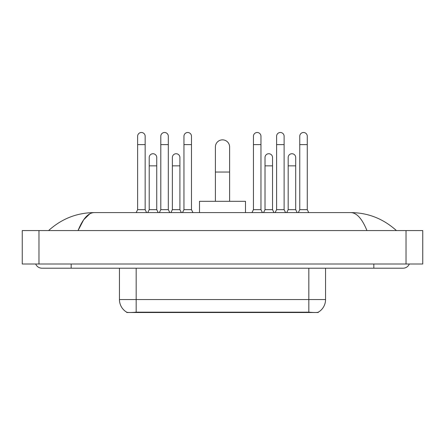 <?xml version="1.0" encoding="UTF-8"?>
<svg xmlns="http://www.w3.org/2000/svg" width="445" height="445" viewBox="0 0 445 445"><rect width="100%" height="100%" fill="white"/><g stroke="black" fill="none" stroke-linecap="round" stroke-linejoin="round"><path stroke-width="0.67" d="M318.236 312.212L318.236 312.507L126.764 312.507L126.764 312.212M119.449 268.196L119.449 299.546A14.629 14.629 0 0 0 126.68 312.173C127.765 312.59 130.925 312.59 136.17 312.173L308.83 312.173C314.064 312.59 317.229 312.59 318.32 312.173A14.629 14.629 0 0 0 325.551 299.546L325.551 268.196M215.391 201.307L215.391 146.956A7.109 7.109 0 0 1 222.5 139.852A7.109 7.109 0 0 1 229.609 146.956A7.109 7.109 0 0 0 222.5 139.852M229.609 201.307L229.609 146.956M245.495 212.593L245.495 201.307L199.505 201.307L199.505 212.593M136.17 212.593L137.633 209.667L145.159 209.667L146.622 212.593M145.159 209.667L145.159 136.253A3.76 3.76 0 0 0 141.399 132.493A3.76 3.76 0 0 1 141.632 132.499M137.633 209.667L137.633 144.614L145.159 144.614M137.633 144.614L137.633 136.253A3.76 3.76 0 0 1 141.399 132.493M159.332 212.593L160.795 209.667L168.321 209.667L169.784 212.593M168.321 209.667L168.321 136.253A3.76 3.76 0 0 0 164.555 132.493A3.76 3.76 0 0 1 164.795 132.499M160.795 209.667L160.795 144.614L168.321 144.614M160.795 144.614L160.795 136.253A3.76 3.76 0 0 1 164.555 132.493M182.494 212.593L183.957 209.667L191.478 209.667L192.941 212.593M191.478 209.667L191.478 136.253A3.76 3.76 0 0 0 187.718 132.493A3.76 3.76 0 0 1 187.951 132.499M183.957 209.667L183.957 144.614L191.478 144.614M183.957 144.614L183.957 136.253A3.76 3.76 0 0 1 187.718 132.493M251.976 212.593L253.439 209.667L260.959 209.667L262.422 212.593M260.959 209.667L260.959 136.253A3.76 3.76 0 0 0 257.199 132.493A3.76 3.76 0 0 1 257.433 132.499M253.439 209.667L253.439 144.614L260.959 144.614M253.439 144.614L253.439 136.253A3.76 3.76 0 0 1 257.199 132.493M275.132 212.593L276.595 209.667L284.121 209.667L285.584 212.593M284.121 209.667L284.121 136.253A3.76 3.76 0 0 0 280.361 132.493A3.76 3.76 0 0 1 280.595 132.499M276.595 209.667L276.595 144.614L284.121 144.614M276.595 144.614L276.595 136.253A3.76 3.76 0 0 1 280.361 132.493M298.295 212.593L299.758 209.667L307.284 209.667L308.747 212.593M307.284 209.667L307.284 136.253A3.76 3.76 0 0 0 303.518 132.493A3.76 3.76 0 0 1 303.757 132.499M299.758 209.667L299.758 144.614L307.284 144.614M299.758 144.614L299.758 136.253A3.76 3.76 0 0 1 303.518 132.493M147.751 212.593L149.214 209.667L156.74 209.667L158.203 212.593M156.74 209.667L156.74 157.491A3.76 3.76 0 0 0 153.214 153.736A3.76 3.76 0 0 1 156.74 157.491M149.214 209.667L149.214 165.852L156.74 165.852M149.214 165.852L149.214 157.491A3.76 3.76 0 0 1 153.214 153.736M170.913 212.593L172.376 209.667L179.902 209.667L181.365 212.593M179.902 209.667L179.902 157.491A3.76 3.76 0 0 0 176.376 153.736A3.76 3.76 0 0 1 179.902 157.491M172.376 209.667L172.376 165.852L179.902 165.852M172.376 165.852L172.376 157.491A3.76 3.76 0 0 1 176.376 153.736M263.551 212.593L265.014 209.667L272.54 209.667L274.003 212.593M272.54 209.667L272.54 157.491A3.76 3.76 0 0 0 269.014 153.736A3.76 3.76 0 0 1 272.54 157.491M265.014 209.667L265.014 165.852L272.54 165.852M265.014 165.852L265.014 157.491A3.76 3.76 0 0 1 269.014 153.736M286.714 212.593L288.176 209.667L295.703 209.667L297.165 212.593M295.703 209.667L295.703 157.491A3.76 3.76 0 0 0 292.176 153.736A3.76 3.76 0 0 1 295.703 157.491M288.176 209.667L288.176 165.852L295.703 165.852M288.176 165.852L288.176 157.491A3.76 3.76 0 0 1 292.176 153.736M35.7 264.013A6.692 6.692 0 0 0 41.897 268.196A6.692 6.692 0 0 1 35.7 264.013A6.692 6.692 0 0 0 41.897 268.196L403.103 268.196A6.692 6.692 0 0 0 409.3 264.013A6.692 6.692 0 0 1 403.103 268.196A6.692 6.692 0 0 0 409.3 264.013A6.692 6.692 0 0 1 403.103 268.196M366.947 230.571C362.152 218.762 356.762 212.771 350.788 212.593L94.212 212.593C88.238 212.771 82.848 218.762 78.053 230.571L83.682 219.758L89.873 213.767M38.971 230.571L422.75 230.571L422.75 264.013L22.25 264.013L22.25 230.571L38.971 230.571L38.971 264.013M350.788 212.593C368.043 212.727 383.256 218.718 396.412 230.571L394.988 229.275M50.012 229.275L48.588 230.571C61.683 218.745 76.89 212.749 94.212 212.593M306.95 312.507L306.95 312.095M138.05 312.507L138.05 312.095M308.83 312.173L308.83 299.546L325.551 299.546M119.449 299.546L136.17 299.546L136.17 312.173M136.17 268.196L136.17 299.546L308.83 299.546L308.83 268.196M215.391 172.043L229.609 172.043M373.839 264.013L373.839 268.196M71.161 264.013L71.161 268.196M406.029 230.571L406.029 264.013"/></g></svg>

